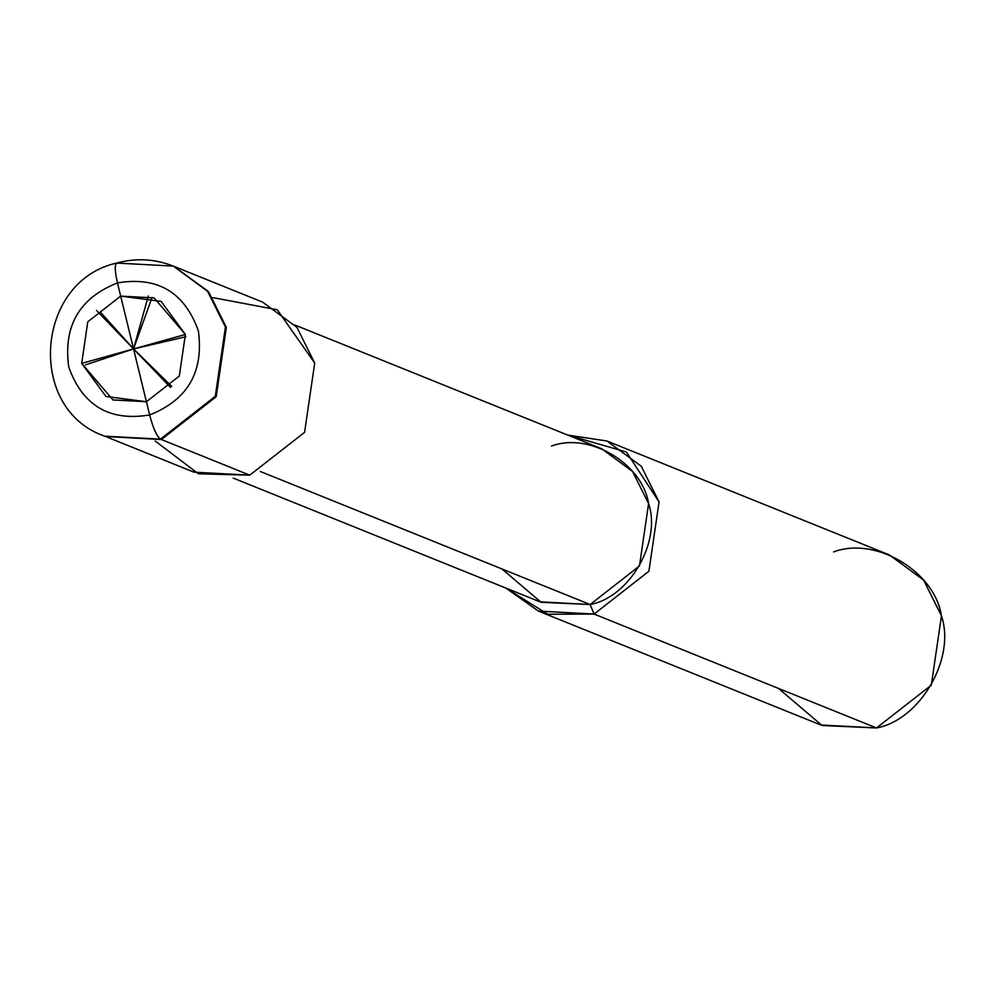 <?xml version="1.0" encoding="UTF-8"?>
<svg xmlns="http://www.w3.org/2000/svg" width="991" height="991" viewBox="0 0 991 991"><rect width="100%" height="100%" fill="white"/><g stroke="black" fill="none" stroke-linecap="round" stroke-linejoin="round"><path stroke-width="1.49" d="M120.679 296.111L154.125 297.907L185.391 334.475L179.309 376.047L146.42 401.739L149.641 414.944C109.53 421.646 82.563 405.653 68.738 366.992C63.151 326.027 79.391 298.006 117.458 282.906L120.679 296.111L87.778 321.802L81.696 363.375L105.987 396.487L146.42 401.739L112.974 399.943L81.696 363.375L87.778 321.802L120.679 296.111L117.458 282.906C79.391 298.006 63.151 326.027 68.738 366.992C82.563 405.653 109.53 421.646 149.641 414.944C153.221 428.434 156.838 436.511 160.468 439.149L104.712 436.164L160.468 439.149C156.838 436.511 153.221 428.434 149.641 414.944L146.42 401.739L179.309 376.047L185.391 334.475L161.112 301.363L120.679 296.111L146.42 401.739L105.987 396.487L81.696 363.375L87.778 321.802L120.679 296.111L87.778 321.802L81.696 363.375L112.974 399.943L146.42 401.739L120.679 296.111L161.112 301.363L185.391 334.475L179.309 376.047L146.42 401.739L179.309 376.047L185.391 334.475L154.125 297.907L120.679 296.111M117.557 263.111L116.765 263.036C136.015 257.833 154.869 258.862 173.314 266.108L207.614 291.304L225.428 327.042L215.295 396.338L160.468 439.149L215.295 396.338L225.428 327.042L207.614 291.304L173.314 266.108L117.557 263.111C114.56 263.073 114.522 269.676 117.458 282.906C157.569 276.216 184.537 292.196 198.361 330.858C203.935 371.823 187.708 399.856 149.641 414.944C187.708 399.856 203.935 371.823 198.361 330.858C184.537 292.196 157.569 276.216 117.458 282.906C114.522 269.676 114.56 263.073 117.557 263.111M116.765 263.036C35.403 280.849 26.051 409.32 104.712 436.164L161.384 439.521L216.199 396.71L226.344 327.414L208.37 291.49L173.759 266.294L208.519 291.676L226.344 327.414L216.199 396.71L161.384 439.521L249.744 475.16L193.988 472.174L105.628 436.523L161.384 439.521L216.199 396.71L226.344 327.414L208.519 291.676L173.759 266.294L208.37 291.49L226.344 327.414L216.199 396.71L161.384 439.521L249.744 475.16L304.571 432.349L314.704 363.053L277.307 309.787L213.028 297.634M155.191 441.007L198.411 473.809L249.744 475.16L304.571 432.349L314.704 363.053L296.891 327.315L262.59 302.119L173.314 266.108M501.942 568.945L541.136 602.293L590.128 604.522L260.311 471.493L590.128 604.522L539.946 601.822L233.244 478.108M294.971 325.06L601.686 448.774L632.555 471.456L648.585 503.626L639.468 565.985L590.128 604.522L594.092 614.061L547.8 614.247L505.955 588.109L538.336 611.063L594.092 614.061L876.49 727.964L820.734 724.966L538.336 611.063M778.517 688.448L822.059 725.486L876.49 727.964L594.092 614.061L590.128 604.522C629.471 597.338 661.616 541.842 648.585 503.626C642.502 463.454 589.112 431.816 551.504 446.074M567.682 435.061L626.386 451.995L659.052 501.942L648.907 571.237L594.092 614.061L648.907 571.237L659.052 501.942L641.239 466.204L606.926 441.007L567.682 435.061M606.926 441.007L889.336 554.91L923.637 580.107L941.45 615.857L931.317 685.153L876.49 727.964C920.205 719.986 955.931 658.321 941.45 615.857C934.699 571.225 875.375 536.069 833.58 551.925M185.899 336.729L133.55 348.931L185.391 334.475M171.678 386.329L133.55 348.931L170.625 387.444M85.412 364.874L133.55 348.931L81.696 363.375M100.19 311.917L133.55 348.931L96.474 310.418M152.044 297.461L133.55 348.931L148.328 295.962"/></g></svg>
